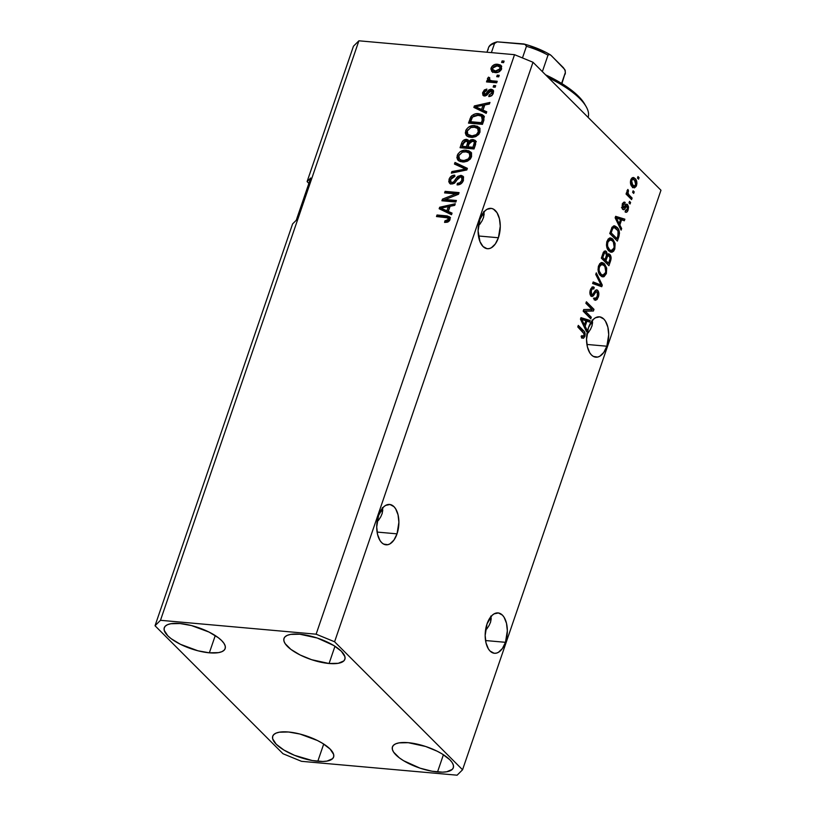 <?xml version="1.0" encoding="UTF-8"?>
<svg xmlns="http://www.w3.org/2000/svg" width="816" height="816" viewBox="0 0 816 816"><rect width="100%" height="100%" fill="white"/><g stroke="black" fill="none" stroke-linecap="round" stroke-linejoin="round"><path stroke-width="1.22" d="M397.025 533.848A20.257 10.985 -84.9 0 1 385.999 544.813A20.257 10.985 -84.9 0 1 378.583 515.416L383.561 506.981L385.642 505.4L389.966 504.492L393.955 506.654L395.638 508.796L398.045 514.804L398.891 522.311L397.025 533.848L393.965 540.029L389.966 543.864L387.804 544.7L383.561 544.068L381.643 542.609L379.97 540.467L377.563 534.46L376.717 526.952L378.583 515.416A20.257 10.985 -84.9 0 1 389.599 504.451A20.257 10.985 -84.9 0 1 397.025 533.848L377.094 532.073L397.025 533.848M505.471 642.314A20.257 10.985 -84.9 0 1 494.455 653.279A20.257 10.985 -84.9 0 1 487.03 623.883L492.007 615.448L494.088 613.867L498.413 612.959L502.411 615.121L504.084 617.263L506.491 623.271L507.338 630.778L505.471 642.314L502.411 648.496L498.413 652.331L496.25 653.167L494.088 653.239L490.1 651.076L488.417 648.934L486.01 642.926L485.163 635.419L487.03 623.883A20.257 10.985 -84.9 0 1 498.056 612.918A20.257 10.985 -84.9 0 1 505.471 642.314L485.551 640.54L505.471 642.314M498.403 237.752A20.257 10.985 -84.9 0 1 487.376 248.717A20.257 10.985 -84.9 0 1 479.961 219.31L484.939 210.885L487.009 209.304L491.344 208.396L493.415 209.1L497.015 212.701L499.423 218.708L500.269 226.216L498.403 237.752L495.343 243.933L491.344 247.768L489.182 248.605L487.019 248.676L483.021 246.514L479.961 241.618L478.094 230.857L479.961 219.31A20.257 10.985 -84.9 0 1 490.977 208.355A20.257 10.985 -84.9 0 1 498.403 237.752L478.472 235.977L498.403 237.752M606.849 346.219A20.257 10.985 -84.9 0 1 595.833 357.184A20.257 10.985 -84.9 0 1 588.407 327.777L593.385 319.342L595.466 317.771L599.791 316.863L603.789 319.025L605.462 321.167L607.869 327.175L608.716 334.682L606.849 346.219L603.789 352.4L599.791 356.235L597.628 357.071L593.395 356.429L591.478 354.98L589.795 352.838L587.387 346.831L586.541 339.323L588.407 327.777A20.257 10.985 -84.9 0 1 599.434 316.822A20.257 10.985 -84.9 0 1 606.849 346.219L586.928 344.444L606.849 346.219M317.801 761.287A32.181 11.159 18.9 0 1 285.967 751.24A32.181 11.159 18.9 0 1 272.717 736.226A32.181 11.159 18.9 0 1 288.527 732.003L279.327 732.197L276.022 733.135L273.768 734.594L272.636 736.511L272.677 738.827L276.226 744.243L283.876 750.026L294.474 755.3L312.263 760.543L322.779 761.481L327.002 761.093L332.561 758.696L333.693 756.779L333.652 754.474L330.103 749.047L322.442 743.264L317.424 740.51L299.941 734.033L288.527 732.003A32.181 11.159 18.9 0 1 320.362 742.05A32.181 11.159 18.9 0 1 333.601 757.064A32.181 11.159 18.9 0 1 317.801 761.287L323.707 744.049L317.801 761.287M209.355 652.82A32.181 11.159 18.9 0 1 177.521 642.773A32.181 11.159 18.9 0 1 164.271 627.759A32.181 11.159 18.9 0 1 180.071 623.536L170.881 623.73L167.576 624.668L165.311 626.127L164.179 628.045L164.23 630.36L167.78 635.776L171.156 638.683L180.448 644.314L197.931 650.791L209.355 652.82L218.545 652.627L221.85 651.688L224.114 650.23L225.247 648.312L225.206 646.007L223.992 643.396L221.646 640.58L218.28 637.684L208.978 632.043L191.495 625.566L180.071 623.536A32.181 11.159 18.9 0 1 211.915 633.583A32.181 11.159 18.9 0 1 225.155 648.608A32.181 11.159 18.9 0 1 209.355 652.82L215.261 635.582L209.355 652.82M329.072 663.5A32.181 11.159 18.9 0 1 297.228 653.453A32.181 11.159 18.9 0 1 283.988 638.438A32.181 11.159 18.9 0 1 299.788 634.216L290.598 634.409L287.293 635.348L285.029 636.806L283.897 638.724L283.937 641.039L285.151 643.651L290.863 649.363L300.166 655.003L311.641 659.705L329.072 663.5L338.263 663.306L343.822 660.919L344.954 658.991L344.913 656.686L341.363 651.26L333.713 645.476L317.22 638.02L299.788 634.216A32.181 11.159 18.9 0 1 331.622 644.273A32.181 11.159 18.9 0 1 344.872 659.287A32.181 11.159 18.9 0 1 329.072 663.5L334.968 646.262L329.072 663.5M437.519 771.967A32.181 11.159 18.9 0 1 405.674 761.92A32.181 11.159 18.9 0 1 392.435 746.905A32.181 11.159 18.9 0 1 408.235 742.682L399.044 742.876L395.74 743.815L393.475 745.273L392.343 747.191L392.384 749.506L393.598 752.117L399.31 757.829L403.594 760.716L420.087 768.172L431.98 771.222L442.486 772.16L446.709 771.773L452.278 769.386L453.41 767.458L453.359 765.153L452.146 762.542L449.81 759.727L442.16 753.943L437.141 751.189L425.666 746.487L408.235 742.682A32.181 11.159 18.9 0 1 440.079 752.74A32.181 11.159 18.9 0 1 453.319 767.754A32.181 11.159 18.9 0 1 437.519 771.967L443.414 754.729L437.519 771.967M484.133 92.698L484.286 94.207L485.336 94.36L488.733 90.015L490.64 89.26L492.762 89.801L493.588 91.78L492.14 95.176L489.131 96.543L489.131 95.023L491.711 93.391L491.62 91.035L489.957 91.096L487.101 94.962L485.153 95.982L482.96 95.288L482.572 92.973L484.327 89.954L486.866 89.077L486.52 90.627L485.102 91.096L484.133 92.728M378.379 520.486L380.735 516.844L378.379 520.486M382.214 513.397L380.735 516.844L382.214 513.397L382.347 507.613L382.755 510.275L382.061 513.856M486.826 628.942L489.182 625.301L486.826 628.942M490.661 621.863L489.182 625.301L490.661 621.863L490.793 616.08L491.201 618.742L490.518 622.322M479.757 224.38L482.113 220.738L479.757 224.38M483.592 217.301L482.113 220.738L483.592 217.301L483.725 211.517L484.133 214.18L483.439 217.75M588.203 332.846L590.56 329.205L588.203 332.846M592.039 325.757L590.56 329.205L592.039 325.757L592.171 319.984L592.579 322.646L591.896 326.216M282.999 753.739L155.03 625.75L292.607 223.9L155.03 625.75L160.487 620.303L316.118 634.195L514.529 54.682L358.897 40.8L160.487 620.303L358.897 40.8L353.44 46.237L307.091 181.601L353.44 46.237L358.897 40.8L514.529 54.682L316.118 634.195L334.591 641.774L462.56 769.763L660.97 190.25L533.001 62.261L334.591 641.774L533.001 62.261L514.529 54.682L533.001 62.261L660.97 190.25L462.56 769.763L457.103 775.2L301.471 761.318L282.999 753.739L155.03 625.75L160.487 620.303L316.118 634.195L334.591 641.774L462.56 769.763L457.103 775.2L301.471 761.318L282.999 753.739M308.876 183.386L307.091 181.601L310.733 177.97L296.249 220.269L292.607 223.9L296.249 220.269L310.733 177.97L307.091 181.601L308.876 183.386M585.245 311.192L591.294 317.24L590.764 318.781L583.175 311.182L583.736 309.55L591.926 309.356L585.878 303.307L586.398 301.767L593.987 309.356L593.426 311.008L585.245 311.192L593.426 311.008L593.987 309.356L586.398 301.767L585.878 303.307L591.926 309.356L583.736 309.55L583.175 311.182L590.764 318.781L591.294 317.24L589.234 317.251L591.294 317.24L585.245 311.192L583.256 311.018L585.245 311.192M597.669 290.323L598.699 292.393L598.679 295.8L597.169 299.39L595.496 300.308L594.028 299.584L594.456 297.952L595.67 298.391L597.179 296.84L597.547 292.424L596.047 291.771L593.303 295.912L591.896 296.555L590.131 294.505L590.152 290.537L592.13 287.018L594.232 287.395L593.803 289.037L592.426 288.762L591.141 291.047L591.11 293.811L592.243 294.882L595.7 290.129L597.669 290.323L596.68 289.792L595.078 290.792L592.498 294.821L591.559 294.535L591.314 290.516C591.977 288.721 592.804 288.221 593.803 289.037L594.232 287.395L593.048 286.793L590.407 289.68C589.55 292.373 589.754 294.494 591.019 296.055L591.957 296.555L594.466 294.148C595.231 292.22 596.129 291.465 597.169 291.883L597.445 296.177L595.415 298.401L594.456 297.952L594.028 299.584L595.394 300.298L598.281 297.197L597.057 297.085L598.281 297.197C599.219 294.321 599.005 292.026 597.669 290.323L595.68 290.149L597.669 290.323M596.292 272.86L602.29 285.121L601.749 286.712L592.64 283.54L593.181 281.959L601.106 285.11L595.751 274.462L596.292 272.86L595.751 274.462L601.106 285.11L593.181 281.959L592.64 283.54L601.749 286.712L602.29 285.121L601.045 285.008L602.29 285.121L596.292 272.86M606.37 273.595L604.075 276.634L602.443 276.797L600.566 275.665L598.73 272.942L598.036 269.78L598.363 266.495L599.801 263.568L601.953 262.517L603.779 263.221L606.696 268.076L606.37 273.595L606.696 268.076L604.493 263.843L602.126 262.528L598.577 265.802C597.587 270.3 598.25 273.584 600.566 275.665L603.677 276.767L601.871 276.614L603.677 276.767L606.37 273.595L605.156 273.493L606.37 273.595M614.795 248.982L613.642 251.165L612.112 252.164L608.991 251.053L607.155 248.329L606.461 245.167L606.788 241.893L608.226 238.955L610.378 237.905L612.204 238.609L615.121 243.474L614.795 248.982L615.121 243.474L612.918 239.231L610.552 237.915L607.012 241.189C606.013 245.687 606.676 248.972 608.991 251.053L612.112 252.164L610.297 252.001L612.112 252.164L614.795 248.982L613.581 248.88L614.795 248.982M619.834 224.981L621.659 228.541L621.109 230.143L615.142 217.821L615.652 216.322L624.862 219.178L624.322 220.779L621.608 219.81L619.834 224.981L621.608 219.81L624.322 220.779L624.862 219.178L615.652 216.322L615.142 217.821L621.109 230.143L621.659 228.541L620.272 228.419L621.659 228.541L619.834 224.981L618.559 224.869L619.834 224.981M638 176.562L639.081 177.653L638.561 179.194L637.469 178.102L638 176.562L637.469 178.102L638.561 179.194L639.081 177.653L637.673 177.521L639.081 177.653L638 176.562M635.011 178.49L636.541 180.836L636.919 183.386L636.123 186.446L634.46 187.853L631.309 185.64L630.401 181.937L630.972 179.347L632.227 177.745L633.695 177.572L635.011 178.49L633.267 177.48L630.799 179.816C630.085 183.029 630.564 185.354 632.247 186.813L634.083 187.874L636.521 185.538L635.389 185.436L636.521 185.538C637.235 182.284 636.725 179.928 635.011 178.49L633.022 178.306L635.011 178.49M633.124 190.791L634.216 191.882L633.685 193.412L632.604 192.331L633.124 190.791L632.604 192.331L633.685 193.412L634.216 191.882L632.798 191.75L634.216 191.882L633.124 190.791M629.248 195.167L632.104 198.033L631.584 199.573L626.056 194.045L626.586 192.505L627.463 193.392L627.014 190.964L627.902 189.434L628.493 190.801L627.973 193.106L629.248 195.167L628.208 193.769L627.902 189.434L627.106 190.597L627.463 193.392L626.586 192.505L626.056 194.045L631.584 199.573L632.104 198.033L630.044 198.033L632.104 198.033L629.248 195.167L627.249 194.993L629.248 195.167M629.503 201.368L630.595 202.45L630.064 203.99L628.983 202.909L629.503 201.368L628.983 202.909L630.064 203.99L630.595 202.45L629.177 202.327L630.595 202.45L629.503 201.368M627.596 204.612C626.535 203.786 625.586 204.347 624.74 206.285L623.832 207.692L622.006 207.611L623.21 207.723L623.2 205.112L622.19 205.02L624.74 204.082L625.168 202.45L623.659 202.317L625.168 202.45C624.036 201.705 623.108 202.348 622.384 204.377L622.792 209.365C623.914 209.987 624.913 209.294 625.78 207.284L624.22 207.152L625.78 207.284L626.586 206.142L624.913 205.989L627.198 206.295L627.371 209.141L625.525 210.293L625.097 211.925C626.321 212.772 627.331 212.14 628.126 210.038L627.596 204.612L625.943 204.469L627.596 204.612L628.555 206.948L628.126 210.038L626.77 212.129L625.097 211.925L625.525 210.293L626.545 210.426L627.218 209.559L627.198 206.295L626.464 206.244L623.934 209.661L622.792 209.365L622.047 207.876L622.282 204.704L623.618 202.337L625.168 202.45L624.74 204.082L623.883 204L623.2 205.112L623.353 207.825L626.066 204.357L627.596 204.612L626.729 204.143M616.947 227.266L618.661 229.673L619.507 233.131L617.365 241.097L609.766 233.509L612.143 227.123L614.611 225.838L616.947 227.266L614.428 225.818L612.143 227.123L609.766 233.509L617.365 241.097L618.854 236.732L617.702 236.63L618.854 236.732C619.925 232.407 619.283 229.245 616.947 227.266L614.948 227.083L616.947 227.266M609.797 254.449L611.113 258.284L608.93 265.71L601.341 258.121L603.534 252.073L605.329 250.889L606.645 251.94L607.237 254.623L608.542 253.796L609.797 254.449L608.644 253.807L607.237 254.623L606.217 251.379L605.258 250.879L602.912 253.531L601.341 258.121L608.93 265.71L610.49 261.151L609.338 261.049L610.49 261.151C611.459 258.274 611.235 256.04 609.797 254.449L607.808 254.266L609.797 254.449M585.143 326.308L586.969 329.868L586.418 331.469L580.451 319.148L580.961 317.648L590.172 320.504L589.621 322.106L586.918 321.137L585.143 326.308L586.918 321.137L589.621 322.106L590.172 320.504L580.961 317.648L580.451 319.148L586.418 331.469L586.969 329.868L585.582 329.746L586.969 329.868L585.143 326.308L583.868 326.196L585.143 326.308M584.848 336.447L583.379 338.263L581.39 337.273L581.818 335.641L583.654 336.121L584.093 333.846L577.779 326.951L578.299 325.411L584.287 331.541L585.164 333.673L584.848 336.447C585.46 333.662 584.99 331.704 583.45 330.572L578.299 325.411L577.779 326.951L583.94 333.387L583.981 335.488L583.052 336.386L581.818 335.641L581.39 337.273L583.522 338.222L582.573 338.14L583.522 338.222L584.848 336.447L583.399 336.314L584.848 336.447M445.261 199.492L456.389 200.481L455.858 202.021L441.895 200.777L442.456 199.145L455.726 193.892L444.587 192.892L445.118 191.352L459.082 192.607L458.521 194.249L445.261 199.492L458.521 194.249L459.082 192.607L445.118 191.352L444.587 192.892L455.726 193.892L442.456 199.145L441.895 200.777L455.858 202.021L456.389 200.481L445.261 199.492L446.352 200.583L445.261 199.492L443.537 200.226L442.456 199.145L443.537 200.226L445.301 199.522M460.989 175.338L463.539 176.96L463.274 180.856L460.928 183.845L457.052 184.895L457.399 183.335L459.785 182.743L461.581 180.764L462.131 178.439L461.009 176.97L458.663 177.49L455.369 182.131L452.931 183.835L450.279 183.733L448.759 181.795L449.402 178.469L451.952 175.766L454.767 175.175L454.42 176.735L452.135 177.378L450.687 179.449L450.748 181.856L452.339 182.468L454.073 181.611L457.745 176.409L460.989 175.338L456.868 177.317L453.533 182.101L451.952 182.458L450.891 182.009L450.687 179.449L454.42 176.735L454.767 175.175C452.044 175.154 450.136 176.552 449.035 179.357L449.494 183.202L451.391 183.988C453.665 183.937 455.399 182.713 456.603 180.336L460.51 176.878L461.652 177.358L461.876 180.081C460.999 182.233 459.51 183.325 457.399 183.335L457.052 184.895C460.071 184.967 462.213 183.457 463.457 180.356L463.009 176.225L460.989 175.338L462.07 176.419L460.989 175.338M455.012 162.455L467.384 168.361L466.834 169.952L451.35 173.135L451.901 171.554L465.446 169.096L454.461 164.057L455.012 162.455L454.461 164.057L465.446 169.096L451.901 171.554L451.35 173.135L466.834 169.952L467.384 168.361L455.012 162.455M458.694 160.813L458.296 156.56L457.215 155.468L458.102 160.324L462.55 161.996L467.854 160.925L471.546 156.764L470.128 159.191L467.201 161.252L463.845 162.037L460.081 161.507L457.674 159.814L456.878 157.508L457.827 154.153L460.01 151.817L464.447 150.246L468.914 150.817L471.505 153.143L471.546 156.764L470.597 151.888M467.129 136.211L466.721 131.947L465.64 130.866L466.528 135.711L470.975 137.394L476.279 136.323L479.971 132.151L478.553 134.579L475.626 136.639L472.27 137.425L468.506 136.894L466.099 135.201L465.304 132.896L466.252 129.54L468.445 127.204L472.882 125.633L477.34 126.205L479.93 128.53L479.971 132.151L479.023 127.276M497.24 75.143L499.239 75.317L498.709 76.857L496.72 76.673L497.24 75.143L496.72 76.673L498.709 76.857L499.239 75.317L497.24 75.143L498.331 76.225L497.24 75.143M497.678 64.28L500.29 64.943L501.514 66.116L501.187 69.85L497.821 72.349L494.955 72.553L492.14 71.726L490.875 68.932L492.181 66.147L494.843 64.505L497.678 64.28C494.802 63.893 492.609 65.117 491.11 67.952L491.691 71.359L494.955 72.553C497.862 72.981 500.086 71.757 501.626 68.891L501.044 65.494L497.678 64.28L498.76 65.362L497.678 64.28M447.882 217.77L449.259 220.963L446.005 221.952L449.494 220.483L448.412 219.392L444.924 220.861L446.005 221.952L444.924 220.861L444.577 222.421L448.249 221.84L450.024 219.616L449.361 220.881L447.321 222.217L444.577 222.421L444.924 220.861L448.178 219.881L448.076 217.882L436.489 216.546L437.019 215.006L447.29 215.944L449.942 217.229L450.024 219.616L449.667 216.893L446.495 215.852L437.019 215.006L436.489 216.546L446.087 217.403L449.259 219.055M483.021 110.119L486.754 111.782L486.203 113.383L473.861 107.416L474.371 105.917L489.957 102.428L489.406 104.03L484.796 104.948L483.021 110.119L484.796 104.948L489.406 104.03L489.957 102.428L474.371 105.917L473.861 107.416L486.203 113.383L486.754 111.782L483.021 110.119L484.112 111.211L483.021 110.119M493.69 85.517L495.679 85.7L495.159 87.241L493.16 87.057L493.69 85.517L493.16 87.057L495.159 87.241L495.679 85.7L493.69 85.517L494.771 86.608L493.69 85.517M491.936 80.804L497.199 81.274L496.669 82.814L486.509 81.906L487.04 80.366L488.662 80.519L487.407 78.887L488.519 77.132L489.773 77.836L489.508 80.07L491.936 80.804L489.478 80.039L491.038 81.437L489.233 78.866L489.773 77.836L488.519 77.132L487.478 78.54L488.662 80.519L487.04 80.366L486.509 81.906L496.669 82.814L497.199 81.274L491.936 80.804L493.017 81.896L491.936 80.804M502.115 60.914L504.115 61.088L503.584 62.628L501.585 62.444L502.115 60.914L501.585 62.444L503.584 62.628L504.115 61.088L502.115 60.914L503.197 61.996L502.115 60.914M478.819 113.72L482.317 114.658L484.265 116.821L482.45 124.348L468.486 123.104L471.74 115.699L474.708 114.056L478.819 113.72C475.922 113.21 473.311 114.169 470.975 116.596L468.486 123.104L482.45 124.348L483.949 119.983L483.47 115.505L478.819 113.72L479.9 114.801L478.819 113.72M473.015 139.556L475.218 140.413L475.983 141.76L474.025 148.961L460.061 147.706L462.111 141.964L463.488 140.301L466.956 139.434L468.894 141.28L470.842 139.832L473.015 139.556L468.894 141.28L468.272 140.107L466.538 139.373C464.131 139.383 462.499 140.638 461.632 143.116L460.061 147.706L474.025 148.961L475.585 144.401L475.31 140.505L473.015 139.556L474.106 140.638L473.015 139.556M448.331 211.446L452.064 213.109L451.513 214.71L439.161 208.743L439.681 207.244L455.267 203.755L454.716 205.357L450.106 206.275L448.331 211.446L450.106 206.275L454.716 205.357L455.267 203.755L439.681 207.244L439.161 208.743L451.513 214.71L452.064 213.109L448.331 211.446L449.412 212.537L448.331 211.446M449.157 218.963L449.494 220.483L448.973 218.851M450.534 217.78L438.1 216.087L437.906 216.668L437.019 215.006L438.1 216.087L447.586 216.934L446.495 215.852L447.586 216.934L450.085 217.515M475.106 108.018L475.453 106.998L474.371 105.917L475.718 106.937L475.106 108.018M482.99 105.315L489.467 103.867L482.99 105.315L484.072 106.396L482.644 110.558L475.565 106.794L476.656 107.875L475.565 106.794L482.99 105.305L481.562 109.466L482.644 110.558L484.072 106.396L482.99 105.305L475.565 106.794L481.562 109.466L482.99 105.305M484.112 111.211L486.571 112.302L484.112 111.211M490.997 90.831L492.956 94.024L491.885 92.963L489.131 95.023L490.161 96.349L489.131 95.023L488.784 96.574C490.946 96.482 492.456 95.36 493.303 93.197L492.946 89.964L491.273 89.27L485.826 94.024L484.286 94.207L485.367 95.288L484.235 92.402L486.52 90.627L486.866 89.077L482.766 92.32L483.052 95.39L484.49 95.992L489.957 91.096L490.997 90.831L492.813 92.218M490.212 96.104L491.089 95.972L490.212 96.104M492.976 94.044L492.079 91.912M483.715 95.819L483.847 93.412L482.766 92.32L483.847 93.412L484.143 92.687M485.836 90.729L486.571 90.392M484.816 94.442L485.897 95.523L486.907 95.115L485.826 94.024L486.907 95.115L488.08 93.442L486.999 92.351L488.08 93.442L492.354 90.352L491.273 89.27L493.384 90.607M493.588 90.709L491.069 90.454L486.673 95.299L485.122 94.778M486.652 90.362L485.408 91.035M484.449 92.137L483.745 95.89M492.415 91.984L493.078 93.677M491.905 95.574L491.069 95.982M494.578 87.19L495.353 86.659L494.578 87.19M487.927 82.039L487.04 80.366L488.121 81.457L489.743 81.6L488.662 80.519L489.743 81.6L488.121 81.457L487.927 82.039M488.549 80.447L487.478 78.54L488.57 79.621L489.61 78.224L488.621 80.6M489.559 78.173L488.519 77.132L489.559 78.173M489.947 80.345L491.038 81.437L496.873 82.232L490.447 80.988M503.003 62.577L503.778 62.047L503.003 62.577M492.313 71.839L492.191 69.034L491.11 67.952L492.191 69.034L492.476 68.371M494.853 66.014L498.76 65.362L501.514 66.106M501.748 66.259L497.842 65.321L494.516 66.218M496.893 65.392L495.934 65.586M492.619 68.095L491.997 70.951L492.793 72.451M500.116 67.32L501.32 69.646M499.208 71.828L495.934 72.022L493.874 70.992M495.475 71.012L492.976 70.125L492.548 68.126L497.25 65.831L499.729 66.698L501.228 69.768L500.188 68.728L495.475 71.012L496.556 72.104L495.475 71.012L499.382 69.962L500.096 67.177L496.924 65.8L493.354 66.892L492.507 69.391L495.475 71.012M492.976 70.125L496.556 72.104L498.943 71.92M501.34 69.564L499.729 66.698M498.127 76.806L498.913 76.276L498.127 76.806M472.413 117.208L469.894 123.226L470.995 120.013L469.914 118.922L470.995 120.013L472.066 117.677L470.975 116.596L472.331 117.32M474.249 115.76L479.9 114.801L483.919 116.056M484.357 116.402L478.9 114.75L473.739 116.066M471.454 118.83L471.179 119.503M482.205 117.045L482.776 117.371M482.98 117.514L483.735 119.371L482.429 123.746L471.73 122.788L482.429 123.746L481.348 122.665L470.648 121.706L471.73 122.788L470.648 121.706L472.525 117.035L478.268 115.25L481.481 116.147L483.123 117.647M481.481 116.147L477.554 115.209L473.821 115.974L472.209 117.535L470.648 121.706L481.348 122.665L482.246 120.023L481.348 122.665L482.429 123.746L483.337 121.105L482.246 120.023L482.633 117.728L481.481 116.147L482.246 120.023L483.337 121.105L482.562 117.229M470.699 127.602L475.912 126.735L474.82 125.644C470.801 125.174 467.741 126.908 465.64 130.866L466.721 131.947L467.69 130.081M479.329 127.602L474.82 125.644L475.912 126.735L479.553 127.898M479.992 128.255L476.564 126.806L471.74 127.184M467.752 130.009L466.415 133.314L467.18 136.292M466.395 133.987L466.466 134.62M475.544 136.68L472.617 136.935L467.874 134.558L467.282 130.999L470.883 127.541L474.259 127.184L477.666 128.438L478.329 132.019L479.42 133.1L478.757 129.52L479.594 131.09L478.655 134.538M467.874 134.558L472.617 136.935L468.751 135.405M478.961 134.079L479.42 133.1L478.329 132.019C476.768 134.936 474.504 136.221 471.526 135.854L472.617 136.935L475.493 136.7M463.927 141.974L461.468 147.839L462.713 144.208L461.632 143.116L462.713 144.208L463.774 142.147M465.038 141.076L467.619 140.454L466.538 139.373L468.71 140.74M469.843 142.229L468.894 141.28L469.843 142.229M471.291 141.219L474.106 140.638L475.769 141.107M476.309 141.494L473.576 140.617L470.863 141.494M475.667 141.056L474.922 140.77M468.445 140.627L464.569 141.382M474.851 142.616L475.351 144.167L474.004 148.359L469.108 147.92L474.004 148.359L472.923 147.268L468.027 146.839L469.108 147.92L468.027 146.839L468.996 144.004L472.505 141.097L473.882 141.637L475.381 143.8L473.882 141.637M468.415 142.423L468.741 143.912L467.476 147.778L463.304 147.4L467.476 147.778L466.395 146.686L462.223 146.319L463.304 147.4L462.223 146.319L463.08 143.8L466.232 140.933L468.792 143.534L467.344 141.352M467.701 142.453L467.323 143.973L468.404 145.054L468.792 143.534L467.333 141.341L464.61 141.28L462.223 146.319L466.395 146.686L467.476 147.778L468.404 145.054L467.323 143.973L466.395 146.686L467.701 142.453M474.3 142.718L473.963 144.218L475.055 145.309L475.381 143.8L473.77 141.525L470.781 141.433L469.465 142.841L468.027 146.839L472.923 147.268L474.004 148.359L475.055 145.309L473.963 144.218L472.923 147.268L474.3 142.718M462.274 152.215L467.486 151.337L466.395 150.256C462.376 149.787 459.316 151.521 457.215 155.468L458.296 156.56L459.265 154.693M470.903 152.215L466.395 150.256L471.128 152.51M471.566 152.857L468.139 151.419L463.315 151.796M459.326 154.622L457.99 157.927L458.755 160.895M457.96 158.59L458.041 159.232M467.119 161.293L464.192 161.548L459.449 159.161L458.847 155.601L462.448 152.153L465.834 151.796L469.241 153.051L469.904 156.621L470.985 157.712L470.332 154.132L471.169 155.703L470.23 159.14M459.449 159.161L464.192 161.548L460.326 160.007M470.536 158.692L470.985 157.712L469.904 156.621C468.343 159.548 466.079 160.834 463.1 160.466L464.192 161.548L467.058 161.303M452.921 172.808L451.901 171.554L452.982 172.635L460.846 171.187L452.921 172.808M464.069 170.524L463.039 169.493L464.069 170.524M466.395 170.044L465.446 169.096L466.395 170.044M455.716 164.638L456.093 163.537L467.211 168.851L456.093 163.537L455.716 164.638M462.876 178.602L463.213 180.061L462.274 182.509L458.388 184.844L457.399 183.335L458.48 184.426C460.591 184.406 462.091 183.325 462.958 181.172L461.876 180.081L462.958 181.172L462.733 178.449L461.652 177.358M450.116 183.651L450.126 180.438L449.035 179.357L450.126 180.438L451.085 178.551M452.615 177.092L454.512 176.338M450.891 182.009L453.043 183.539L451.952 182.458L453.043 183.539L454.624 183.182M454.461 183.029L453.533 182.101L454.461 183.029M456.287 180.836L455.277 179.826L456.287 180.836M457.898 178.347L456.868 177.317L457.898 178.347M459.541 176.99L463.478 176.827M463.6 176.909L461.54 176.409L459.326 177.123M453.043 183.539L451.84 182.937M454.981 176.276L454.073 176.44M453.094 176.817L452.36 177.266M450.993 178.694L449.789 182.101L450.391 184.079M443.302 200.899L443.537 200.226L443.302 200.899M456.776 194.942L455.726 193.892L456.776 194.942M446.005 193.025L445.118 191.352L446.199 192.443L458.755 193.565L446.199 192.443L446.005 193.025M446.352 200.583L456.052 201.44L446.352 200.583M440.416 209.345L440.762 208.325L439.681 207.244L441.028 208.264L440.416 209.345M448.3 206.642L454.777 205.193L448.3 206.642L449.381 207.723L447.953 211.885L440.875 208.121L441.956 209.202L440.875 208.121L448.3 206.642L446.872 210.793L447.953 211.885L449.381 207.723L448.3 206.642L440.875 208.121L446.872 210.793L448.3 206.642M449.412 212.537L451.88 213.629L449.412 212.537M470.883 127.541L467.517 130.417L467.027 132.559L467.67 134.314L472.005 135.884L476.381 134.62L478.482 131.498L477.666 128.438L474.739 127.235L470.883 127.541M462.448 152.153L459.092 155.03L458.602 157.172L459.245 158.926L461.183 160.12L464.059 160.497L468.384 158.875L470.138 155.601L469.241 153.041L466.313 151.847L462.448 152.153M631.217 185.487L634.185 186.119L631.013 185.11L632.767 185.273L631.574 180.642L633.124 179.234L634.542 180.081L635.746 184.712L633.032 187.466M632.298 177.704L634.093 179.673M632.471 187.68L634.338 185.834M634.185 179.846L632.512 177.857M632.706 185.854L631.125 185.416M631.574 180.642L630.584 180.56L631.574 180.642L632.114 184.498L634.695 186.038L635.95 183.631L635.195 180.856L633.022 179.234L631.574 180.642M631.135 179.061L633.124 179.234M626.321 193.29L627.463 193.392L626.321 193.29M627.086 190.679L628.493 190.801L627.086 190.679M626.984 191.658L628.034 191.75L626.984 191.658M626.219 193.586L628.208 193.769L626.219 193.586L630.115 197.849L626.453 193.994M625.097 211.925L626.025 212.293M628.126 210.038L627.014 209.936L628.126 210.038M626.107 210.528L625.525 210.293M626.586 206.142L627.198 206.295M625.209 206.111L624.587 205.958M622.792 209.365L623.475 209.732M623.342 207.845L622.516 209.039M625.168 202.45L624.332 202.103M622.945 203.143L622.781 203.755L622.945 203.143M622.292 203.714L624.74 204.082M623.832 207.692L623.21 207.723M623.047 205.591L622.751 206.101M625.79 204.653L626.443 206.05M626.474 206.183L625.78 204.632M622.404 209.151L623.781 207.111M615.519 216.719L624.862 219.178L622.873 219.004L622.486 220.126L622.873 219.004L615.519 216.719M620.456 219.708L621.608 219.81L620.456 219.708M619.12 223.584L617.386 219.983L616.131 219.871L617.386 219.983L616.192 217.862L615.162 217.77L620.548 219.422L619.12 223.584L617.885 223.482L619.12 223.584L620.548 219.422L616.192 217.862L619.12 223.584M616.162 238.598L615.825 239.567L616.162 238.598M613.448 225.94L616.111 228.5M616.223 228.694L613.836 226.165M611.827 227.48L613.193 227.664M615.009 238.496L609.827 233.325L615.009 238.496L616.998 238.67L611.184 232.856L610.031 232.754L611.184 232.856L612.071 230.255L610.919 230.153L612.071 230.255L612.938 228.317L611.623 228.194L614.448 227.603L616.406 228.796L618.059 231.234L617.906 236.038L616.998 238.67L615.009 238.496M614.448 227.603L611.959 227.45M611.194 252.236L612.112 252.164M609.552 238.027L612.918 239.231L610.919 239.057L612 240.414M613.979 243.372L615.121 243.474L613.979 243.372M612.051 250.42L610.205 251.95M610.113 251.981L611.653 250.971M611.612 239.853L609.45 237.986M608.614 250.155L607.798 249.594M609.532 249.533C607.696 248.013 607.155 245.524 607.9 242.066L606.778 241.964L607.9 242.066L610.429 239.68L608.43 239.496L612.367 240.751C614.122 242.281 614.632 244.729 613.897 248.115L611.296 250.532L607.675 249.359L611.806 250.502L613.265 249.421L614.183 247.034L613.346 241.985L611.439 240.026L609.705 239.771L608.124 241.505L607.481 244.351L607.736 246.575L609.532 249.533M607.838 249.635L611.296 250.532M607.736 263.211L607.4 264.18L607.736 263.211M604.238 251.195L606.217 251.379L604.238 251.195M604.228 251.206L605.033 252.674M606.441 254.551L607.237 254.623L606.441 254.551M607.665 254.143L608.695 255.612M608.899 256.224L607.512 254.011M608.614 255.439L608.236 254.786M605.105 252.96L604.217 251.195M603.911 260.447L604.187 259.661L603.911 260.447L606.574 263.109L603.911 260.447L605.911 260.62L603.911 260.447M603.024 259.559L601.402 257.938L603.024 259.559L605.023 259.733L602.759 257.468L601.596 257.366L602.759 257.468L603.616 254.949L602.463 254.847L603.616 254.949C604.126 252.991 604.86 252.358 605.809 253.042L606.4 255.428L605.023 259.733L603.024 259.559M603.177 252.501L605.809 253.042L604.523 252.96L602.759 257.468L605.023 259.733L606.4 255.428L605.809 253.042M608.573 263.282L605.911 260.62L606.88 257.785L605.727 257.683L606.88 257.785C607.471 255.806 608.277 255.204 609.277 255.989L610.031 258.652L608.573 263.282L606.574 263.109L608.573 263.282L610.031 258.652L609.277 255.989L607.594 256.173L605.911 260.62L608.573 263.282M606.4 255.418L609.277 255.989M602.769 276.848L603.677 276.767M601.117 262.64L604.493 263.843L602.494 263.67L603.575 265.027M605.554 267.974L606.696 268.076L605.554 267.974M603.626 275.033L601.78 276.563M601.688 276.593L603.228 275.584M603.187 264.466L601.025 262.589M600.188 274.768L599.372 274.207M601.106 274.145C599.27 272.626 598.73 270.137 599.474 266.669L598.352 266.577L599.474 266.669L602.004 264.282L600.005 264.109L603.942 265.363C605.696 266.893 606.206 269.341 605.472 272.717L602.871 275.145L599.25 273.972L603.381 275.104L604.84 274.033L605.758 271.636L604.921 266.597L603.014 264.639L601.28 264.374L599.699 266.108L599.046 268.954L599.311 271.187L601.106 274.145M599.413 274.237L602.871 275.145M600.26 285.029L599.903 286.069L600.26 285.029M592.997 282.489L601.106 285.11L592.997 282.489M595.711 298.381L594.395 299.89M594.609 291.404L597.169 291.883M593.191 294.035L594.466 294.148L593.191 294.035M591.947 294.862L590.998 296.035M592.049 287.069L594.232 287.395L592.232 287.222L591.886 288.548L591.998 287.018M590.917 288.466L593.803 289.037M590.182 290.414L591.314 290.516L590.182 290.414M590.101 294.403L591.559 294.535L590.101 294.403M592.498 294.821L591.559 294.535M596.71 292.21L596.527 291.577M594.354 299.911L595.915 297.973M590.855 296.137L592.1 294.607M585.939 303.113L591.998 309.182L593.987 309.356L591.998 309.182L591.437 310.825L593.426 311.008L583.256 311.018L589.295 317.067L583.256 311.018L591.437 310.825L591.998 309.182L585.939 303.113M580.829 318.046L590.172 320.504L588.173 320.331L587.795 321.453L588.173 320.331L580.829 318.046M585.755 321.035L586.918 321.137L585.755 321.035M584.429 324.911L582.695 321.31L581.441 321.198L582.695 321.31L581.492 319.189L580.462 319.097L585.857 320.749L584.429 324.911L583.195 324.809L584.429 324.911L585.857 320.749L581.492 319.189L584.429 324.911M577.84 326.767L581.461 330.388L583.45 330.572L581.461 330.388L582.502 331.673L577.84 326.767M581.92 337.834L582.848 336.274L581.522 338.048M612.071 230.255L611.184 232.856L616.998 238.67L618.467 233.57L617.712 230.51L614.285 227.593L612.938 228.317L612.071 230.255M588.122 117.382A76.276 26.459 -161.1 0 0 548.434 77.693A76.276 26.459 18.9 0 1 586.112 106.559A76.276 26.459 18.9 0 1 588.122 117.382M586.112 106.559L584.633 104.02A73.889 25.633 -161.1 0 0 545.557 74.817L554.931 79.56L568.293 87.822L578.473 96.268L584.848 104.377M488.152 49.796A40.525 14.056 18.9 0 1 488.427 48.001C489.182 45.247 491.997 43.207 496.862 41.922L494.527 43.452A40.525 14.056 -161.1 0 0 488.417 48.011A40.525 14.056 18.9 0 1 494.527 43.452L491.385 52.622L494.527 43.452L497.199 41.851L524.994 44.329L526.453 46.298L522.464 57.936L526.453 46.298A40.525 14.056 18.9 0 1 548.005 55.131L549.739 54.468L551.371 55.661L564.845 69.584L565.355 72.491L561.622 83.426L565.355 72.491A40.525 14.056 18.9 0 1 565.09 74.276A40.525 14.056 -161.1 0 0 565.355 72.491L561.898 83.599M549.739 54.468L550.586 54.968L548.831 54.346L548.005 55.131L542.365 71.624L548.005 55.131A40.525 14.056 -161.1 0 0 526.453 46.298L526.096 45.023L523.709 43.942L524.994 44.329M497.199 41.851L523.709 43.942M530.114 45.961L544.976 52.051M550.586 54.968L563.448 67.738L565.355 70.87M477.666 128.438L478.757 129.52M469.241 153.051L470.332 154.132M626.096 210.528L625.474 210.477M626.831 206.081L624.832 205.907M623.475 207.856L621.476 207.682M595.415 298.401L593.416 298.217M592.171 294.882L590.172 294.709M583.052 336.386L581.063 336.212M486.979 52.224L488.417 48.011M550.168 54.692C542.436 50.174 533.766 46.624 524.168 44.054"/></g></svg>
